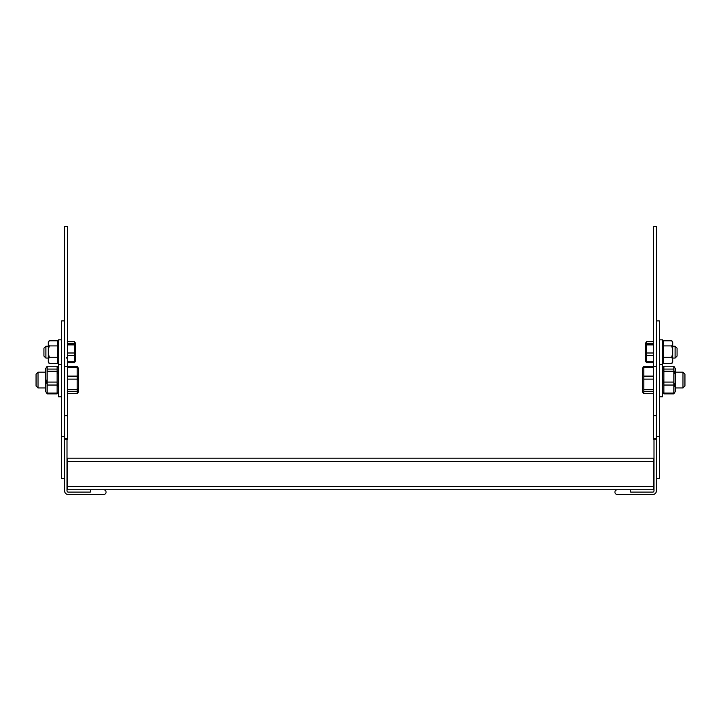 <?xml version="1.0" encoding="UTF-8"?>
<svg xmlns="http://www.w3.org/2000/svg" width="721" height="721" viewBox="0 0 721 721"><rect width="100%" height="100%" fill="white"/><g stroke="black" fill="none" stroke-linecap="round" stroke-linejoin="round"><path stroke-width="1.08" d="M653.388 415.675L656.353 415.675L656.353 438.413L653.388 438.413L653.388 226.52L656.353 226.52L656.353 366.421L653.388 366.421M653.388 438.413L653.388 439.233L656.353 439.233M656.353 415.675L656.353 366.421M64.647 415.675L67.612 415.675L67.612 438.413L64.647 438.413L64.647 226.52L67.612 226.52L67.612 366.421L64.647 366.421M67.612 438.413L67.612 439.233L64.647 439.233M67.612 415.675L67.612 366.421M659.309 339.825L662.464 339.825L662.464 396.829L659.309 396.829M67.612 461.539L653.388 461.539L653.388 458.186L67.612 458.186L67.612 489.748L617.302 489.748A2.37 2.37 0 0 0 614.932 492.11A2.37 2.37 0 0 0 617.302 494.48L652.802 494.48A3.551 3.551 0 0 0 656.353 490.929L656.353 436.331L659.309 436.331L659.309 478.699L656.353 478.699M659.309 436.331L659.309 320.89L656.353 320.89M64.647 320.89L61.691 320.89L61.691 478.699L64.647 478.699M61.691 436.331L64.647 436.331L64.647 490.929A3.551 3.551 0 0 0 68.198 494.48L103.698 494.48A2.37 2.37 0 0 0 106.068 492.11A2.37 2.37 0 0 0 103.698 489.748M684.95 385.978L682.976 387.952L684.95 385.978L684.95 374.145L682.976 372.171L675.289 372.171M682.976 387.952L675.289 387.952L682.976 387.952L682.976 372.171M663.888 385.041L663.888 393.071L673.865 393.071L673.865 385.041L663.888 385.041L663.888 382.076L673.865 382.076L673.865 371.216L663.888 371.216L663.888 382.076M663.888 393.071L663.888 393.882L662.464 391.602M662.464 368.521L663.888 366.232L663.888 369.071L673.865 369.071L673.865 366.232L675.289 368.521L675.289 391.602L673.865 393.882L663.888 393.882M663.888 366.232L673.865 366.232M673.865 369.071L673.865 371.216M673.865 382.076L673.865 385.041M673.865 393.071L673.865 393.882M663.888 369.071L663.888 371.216M653.388 367.494L643.799 367.494L643.799 376.11L653.388 376.11M653.388 379.129L643.799 379.129L643.799 389.719L653.388 389.719M643.276 366.971L643.799 366.448L653.388 366.448M653.388 391.692L643.799 391.692L643.799 393.666L653.388 393.666L643.799 393.666L642.546 391.891L642.546 368.224L643.231 367.034M643.799 367.494L643.799 368.431M643.799 391.692L643.799 389.719M643.799 379.129L643.799 376.11M646.404 352.154L646.07 355.219M653.388 355.399L646.584 355.399L646.584 362.645L653.388 362.645L646.584 362.645L645.502 361.032L645.502 343.277L646.584 341.655L646.584 343.286L653.388 343.286M675.09 346.233L677.064 348.207L677.064 356.093L675.09 358.067L675.09 346.233L672.72 346.233M653.388 461.539L653.388 489.748L617.302 489.748M653.983 439.233L653.983 490.929A1.181 1.181 0 0 1 652.802 492.11L630.713 492.11L630.713 489.748M48.956 363.186L48.28 362.014L48.28 342.286L48.956 341.114M45.91 358.067L43.936 356.093L43.936 348.207L45.91 346.233L45.91 358.067L48.28 358.067M74.93 361.861L75.498 361.032L75.498 343.277L74.416 341.655L67.612 341.655L74.416 341.655L74.416 344.899L67.612 344.899M74.822 347.125L74.795 344.043M74.822 357.174L74.93 355.498M77.417 368.251L77.886 367.431M78.454 368.224L77.201 366.448L67.612 366.448L77.201 366.448L78.454 368.224L78.454 391.891L77.724 393.161M77.417 380.057L77.886 375.902M77.417 391.863L77.886 388.484M57.545 386.681L57.797 383.68M57.545 373.433L57.797 371.216M46.73 380.066L46.459 383.266M38.024 387.952L36.05 385.978L36.05 374.145L38.024 372.171L38.024 387.952L45.711 387.952M67.017 439.233L67.017 490.929A1.181 1.181 0 0 0 68.198 492.11L90.287 492.11L90.287 489.748M57.545 357.265L57.545 340.781L49.163 340.781L48.28 343.34L49.163 345.9L48.28 351.578L49.163 357.265L48.28 360.392L49.163 363.519L57.545 363.519L57.545 357.265L49.163 357.265M57.545 345.9L49.163 345.9M61.691 339.825L58.536 339.825L58.536 396.829L61.691 396.829M67.612 361.852L74.416 361.852L74.416 362.645L67.612 362.645M67.612 352.993L74.416 352.993L74.416 355.399L67.612 355.399M74.416 352.993L74.416 344.899M74.416 361.852L74.416 355.399M74.822 362.194L74.416 362.645M74.416 343.286L67.612 343.286M67.612 376.11L77.201 376.11L77.201 367.494L67.612 367.494M77.201 376.11L77.201 393.666L77.769 393.08M77.201 391.692L67.612 391.692M77.201 393.666L67.612 393.666M77.201 379.129L67.612 379.129M77.201 389.719L67.612 389.719M77.201 366.448L77.201 367.494M47.135 393.882L47.135 366.232L45.711 368.521L45.711 391.602L47.135 393.882L57.112 393.882L58.536 391.602M47.135 393.071L57.112 393.071L57.112 393.882M57.112 393.071L57.112 385.041L47.135 385.041M47.135 382.076L57.112 382.076L57.112 385.041M57.112 382.076L57.112 371.216L47.135 371.216M47.135 369.071L57.112 369.071L57.112 371.216M57.112 369.071L57.112 366.232L58.536 368.521M47.135 366.232L57.112 366.232M646.584 341.655L653.388 341.655M653.388 344.899L646.584 344.899L646.584 352.993L653.388 352.993M646.584 361.852L653.388 361.852M646.584 355.399L646.584 352.993M646.584 344.899L646.584 343.286M663.455 357.265L663.455 345.9L671.837 345.9L672.72 343.34L671.837 340.781L672.72 342.286L672.72 362.014L671.837 363.519L672.72 360.392L671.837 357.265L663.455 357.265L663.455 363.519L671.837 363.519M671.837 345.9L672.72 351.578L672.72 347.684M672.72 351.578L671.837 357.265M663.455 345.9L663.455 340.781L671.837 340.781M674.297 386.681L674.541 383.68M674.297 373.433L674.541 371.216M663.482 368.539L663.203 370.909M663.482 380.066L663.203 383.266M642.546 391.891L643.231 393.08M67.612 486.396L653.388 486.396M659.309 364.475L662.464 364.475M675.09 358.067L672.72 358.067L675.09 358.067L677.064 356.093M45.91 346.233L48.28 346.233L45.91 346.233L43.936 348.207M38.024 372.171L45.711 372.171L38.024 372.171L36.05 374.145M58.536 342.286L57.545 342.286M58.536 362.014L57.545 362.014M58.536 364.475L61.691 364.475M75.498 343.277L74.822 342.105M66.422 357.769L67.612 358.959M645.502 361.032L646.178 362.203M662.464 362.014L663.455 362.014M662.464 342.286L663.455 342.286"/></g></svg>
